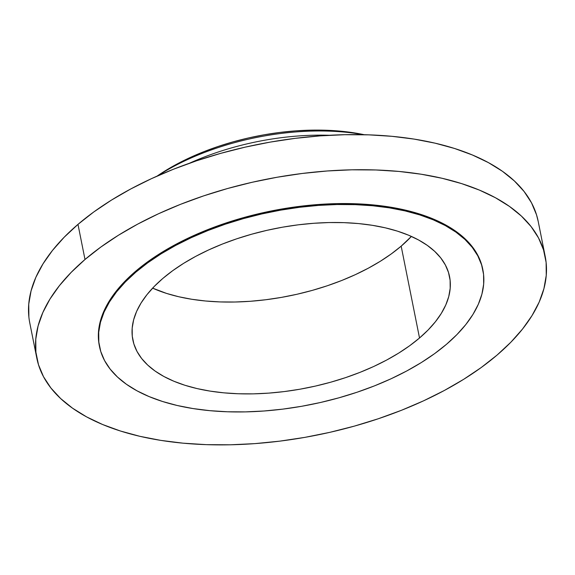 <?xml version="1.0" encoding="UTF-8"?>
<svg xmlns="http://www.w3.org/2000/svg" width="575" height="575" viewBox="0 0 575 575"><rect width="100%" height="100%" fill="white"/><g stroke="black" fill="none" stroke-linecap="round" stroke-linejoin="round"><path stroke-width="0.86" d="M545.215 256.507L538.2 221.397A259.232 130.396 168.7 0 0 351.239 134.607A259.232 130.396 168.7 0 0 77.984 224.372L84.999 259.49A259.232 130.396 -11.3 0 1 358.254 169.726A259.232 130.396 -11.3 0 1 545.215 256.507A259.232 130.396 -11.3 0 1 497.016 355.12L481.217 367.533L463.579 379.371L444.281 390.511L423.509 400.854L401.458 410.291L378.35 418.737L354.394 426.111L329.827 432.342L304.894 437.367L279.817 441.14L254.854 443.627L230.237 444.798L206.209 444.647L182.994 443.167L160.82 440.385L139.897 436.324L120.434 431.013L102.616 424.515L86.602 416.889L72.565 408.2L60.634 398.547L50.916 388.017L43.506 376.704L38.489 364.723L35.902 352.195L35.765 339.228L38.094 325.953L42.852 312.505L50.003 299L59.477 285.581L71.178 272.37L84.999 259.49L77.984 224.372A259.232 130.396 168.7 0 0 29.785 322.985L36.8 358.103A259.232 130.396 -11.3 0 1 84.999 259.49L100.805 247.077L118.436 235.24L137.734 224.099L158.506 213.756L180.557 204.319L203.672 195.874L227.621 188.499L252.188 182.268L277.128 177.244L302.198 173.47L327.161 170.983L351.778 169.812L375.813 169.97L399.021 171.443L421.195 174.225L442.118 178.293L461.581 183.597L479.406 190.095L495.413 197.728L509.45 206.411L521.388 216.063L531.106 226.6L538.509 237.906L543.526 249.888L546.121 262.423L546.25 275.382L543.921 288.657L539.163 302.105L532.012 315.61L522.538 329.029L510.837 342.247L497.016 355.12A259.232 130.396 -11.3 0 1 223.761 444.885A259.232 130.396 -11.3 0 1 36.8 358.103M482.885 269.905L482.705 268.999A195.486 98.332 168.7 0 0 341.715 203.557A195.486 98.332 168.7 0 0 135.657 271.249L135.837 272.147A195.486 98.332 -11.3 0 1 341.895 204.456A195.486 98.332 -11.3 0 1 482.885 269.905A195.486 98.332 -11.3 0 1 446.538 344.26L434.621 353.625L421.324 362.552L406.769 370.954L391.108 378.753L374.483 385.868L357.053 392.236L338.984 397.799L320.462 402.5L301.659 406.288L282.749 409.134L263.925 411.003L245.36 411.887L227.24 411.772L209.731 410.658L193.013 408.559L177.237 405.497L162.56 401.494L149.119 396.592L137.051 390.842L126.464 384.294L117.458 377.013L110.134 369.071L104.549 360.539L100.762 351.505L98.814 342.053L98.713 332.278L100.467 322.273L104.053 312.124L109.451 301.947L116.588 291.82L125.415 281.858L135.837 272.147L135.657 271.249A195.486 98.332 168.7 0 0 99.31 345.611L99.489 346.509A195.486 98.332 -11.3 0 1 135.837 272.147L147.753 262.789L161.05 253.862L175.605 245.46L191.267 237.662L207.898 230.546L225.328 224.178L243.39 218.615L261.912 213.914L280.722 210.127L299.625 207.28L318.449 205.404L337.015 204.528L355.134 204.643L372.643 205.749L389.361 207.848L405.138 210.917L419.815 214.921L433.255 219.822L445.33 225.572L455.918 232.12L464.916 239.401L472.24 247.343L477.825 255.875L481.613 264.91L483.568 274.361L483.668 284.136L481.915 294.141L478.321 304.29L472.93 314.467L465.786 324.588L456.96 334.557L446.538 344.26A195.486 98.332 -11.3 0 1 240.479 411.959A195.486 98.332 -11.3 0 1 99.489 346.509M401.17 246.15A161.489 81.233 168.7 0 0 411.405 236.426L401.17 246.15L419.52 337.992L401.17 246.15L391.323 253.884L380.341 261.258L368.316 268.194L355.379 274.634L341.643 280.521L327.247 285.782L312.318 290.375L297.016 294.256L281.484 297.383L265.866 299.733L250.312 301.286L234.981 302.012L220.009 301.918L205.548 300.998L191.734 299.266L178.703 296.736L166.577 293.43L152.619 288.14A161.489 81.233 168.7 0 0 401.17 246.15M162.854 278.422A161.489 81.233 -11.3 0 1 333.076 222.503A161.489 81.233 -11.3 0 1 449.549 276.561A161.489 81.233 -11.3 0 1 419.52 337.992A161.489 81.233 -11.3 0 1 249.298 393.911A161.489 81.233 -11.3 0 1 132.832 339.847A161.489 81.233 -11.3 0 1 162.854 278.422L154.244 286.443L146.956 294.673L141.055 303.032L136.598 311.442L133.637 319.822L132.185 328.095L132.264 336.167L133.882 343.972L137.008 351.44L141.623 358.484L147.674 365.046L155.106 371.062L163.853 376.467L173.83 381.218L184.927 385.272L197.053 388.578L210.091 391.108L223.898 392.84L238.359 393.76L253.331 393.861L268.669 393.128L284.215 391.582L299.834 389.232L315.373 386.098L330.675 382.217L345.597 377.624L359.993 372.363L373.728 366.483L386.673 360.036L398.691 353.1L409.68 345.726L419.52 337.992L428.131 329.971L435.419 321.741L441.32 313.382L445.776 304.966L448.744 296.592L450.189 288.319L450.11 280.248L448.493 272.435L445.366 264.974L440.759 257.931L434.7 251.368L427.268 245.353L418.521 239.94L408.552 235.189L397.447 231.143L385.322 227.837L372.291 225.307L358.477 223.567L344.015 222.647L329.044 222.554L313.713 223.287L298.159 224.832L282.541 227.182L267.008 230.316L251.706 234.197L236.778 238.79L222.381 244.052L208.646 249.931L195.708 256.371L183.684 263.314L172.701 270.688L162.854 278.422M482.727 269.114L481.433 264.004L477.645 254.977L472.061 246.445L464.737 238.503L455.738 231.222L445.151 224.674L433.076 218.917L419.635 214.015L404.958 210.019L389.182 206.95L372.463 204.851L354.955 203.737L336.835 203.622L318.27 204.506L299.446 206.382L280.543 209.228L261.733 213.016L243.211 217.717L225.148 223.272L207.719 229.648L191.087 236.763L175.425 244.562L160.871 252.964L147.574 261.884L135.657 271.249L125.235 280.959L116.409 290.921L109.272 301.041L103.874 311.226L100.287 321.368L98.533 331.38L98.634 341.155L99.338 345.726M538.229 221.548L536.511 214.77L531.494 202.795L524.084 191.482L514.366 180.945L502.435 171.292L488.398 162.61L472.384 154.984L454.566 148.479L435.103 143.175L414.18 139.107L392.006 136.325L368.791 134.852L344.763 134.701L320.146 135.873L295.183 138.352L270.106 142.126L245.173 147.15L220.606 153.381L196.65 160.756L173.542 169.201L151.491 178.645L130.719 188.981L111.421 200.122L93.782 211.959L77.984 224.372L64.163 237.252L52.462 250.463L42.988 263.889L35.837 277.387L31.079 290.842L28.75 304.11L28.879 317.077M329.346 135.276A169.984 85.51 168.7 0 0 189.506 163.221A169.984 85.51 -11.3 0 1 329.346 135.276M363.709 134.708A169.984 85.51 168.7 0 0 157.557 175.9A169.984 85.51 -11.3 0 1 363.709 134.708M364.227 134.715A162.553 81.765 168.7 0 0 157.09 176.108L176.726 164.191L189.75 157.708L203.579 151.786L218.069 146.488L233.091 141.867L248.493 137.957L264.133 134.809L279.853 132.444L295.507 130.884L310.946 130.151L326.011 130.245L340.565 131.172L364.227 134.715"/></g></svg>

